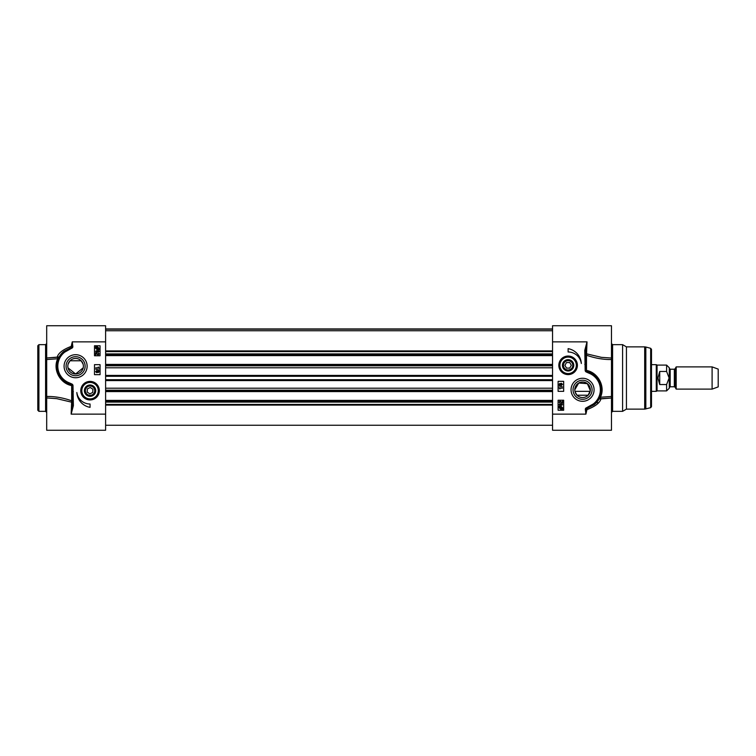 <?xml version="1.0" encoding="UTF-8"?>
<svg xmlns="http://www.w3.org/2000/svg" width="756" height="756" viewBox="0 0 756 756"><rect width="100%" height="100%" fill="white"/><g stroke="black" fill="none" stroke-linecap="round" stroke-linejoin="round"><path stroke-width="1.13" d="M85.872 392.751A4.668 4.668 0 0 1 90.342 386.014A4.668 4.668 0 0 1 93.942 393.252A4.668 4.668 0 0 1 85.872 392.751M85.428 392.978A5.169 5.169 0 0 1 90.37 385.513A5.169 5.169 0 0 1 94.358 393.536A5.169 5.169 0 0 1 85.428 392.978M89.851 393.876L87.176 392.099L87.375 388.896L90.248 387.469L92.922 389.245L92.723 392.449L89.851 393.876M84.634 392.345A5.67 5.67 0 0 0 94.604 394.056A5.67 5.67 0 0 0 91.013 385.087A5.67 5.67 0 0 0 84.634 392.345M81.553 393.3A8.892 8.892 0 0 1 92.034 382.007A8.892 8.892 0 0 1 96.579 396.72A8.892 8.892 0 0 1 81.553 393.3M99.329 390.672A9.28 9.28 0 0 0 88.669 381.496A9.28 9.28 0 0 0 81.185 393.413A9.28 9.28 0 0 0 99.329 390.672M105.613 414.137L105.613 325.751L46.692 325.751L46.692 359.535L57.721 358.76C52.419 369.741 60.423 383.623 71.669 385.579L71.669 400.793C63.211 397.788 54.886 396.342 46.692 396.465L46.692 430.249L105.613 430.249L105.613 414.137L71.149 414.137L73.379 405.67L73.001 385.551A1.862 1.862 0 0 0 72.113 384.133L69.41 382.895A17.785 17.785 0 0 1 64.78 352.098L71.678 348.232A1.606 1.606 0 0 0 72.822 346.428L72.264 341.863L72.028 346.56L72.822 346.428M87.129 366.216A11.529 11.529 0 0 0 69.835 356.237A11.529 11.529 0 0 0 69.835 376.195A11.529 11.529 0 0 0 87.129 366.216M90.049 407.352A16.008 16.008 0 0 1 76.838 392.496A13.343 13.343 0 0 0 90.049 404.016L90.049 407.352M94.5 355.764L94.5 345.757L100.057 345.757L100.057 355.764L94.5 355.764M94.5 374.664L94.5 364.657L100.057 364.657L100.057 374.664L94.5 374.664M98.233 370.695L99.093 371.65L98.223 372.623L97.562 372.132L96.702 372.755L95.691 371.659L96.711 370.563L97.562 371.205L98.233 370.695M98.252 371.12L98.762 371.659L98.233 372.198L97.713 371.659L98.252 371.12M96.711 370.988L97.382 371.65L96.692 372.339L96.031 371.659L96.711 370.988M99.14 370.043L95.691 369.079L99.14 370.043M95.747 367.813L98.356 367.813L98.261 367L99.093 368.229L95.747 367.813M95.681 355.008L95.681 352.797L98.119 354.573L98.696 353.95L98.072 352.882L99.036 353.959L98.11 354.999L96.078 353.373L95.681 355.008M96.626 350.68L95.965 351.332L96.664 352.012L97.269 351.077L98.176 351.861L98.696 351.323L98.167 350.311L99.036 351.313L98.167 352.287L97.496 351.823L96.673 352.447L95.625 351.323L96.626 350.68M99.14 349.669L97.354 349.848L95.625 348.27L95.738 346.635L97.344 346.664L99.074 348.261L99.14 349.669M98.176 349.206L97.335 349.395L96.012 348.251L96.286 347.514L98.176 349.206M98.412 349.017L96.513 347.316L97.354 347.117L98.696 348.261L98.412 349.017M105.613 341.863L72.264 341.863L71.234 346.371L72.028 346.56A0.803 0.803 0 0 1 71.461 347.458L71.678 348.232M59.11 356.974L46.692 357.985L57.201 357.276A1.115 0.491 81.2 0 1 57.721 358.76L58.221 358.779A1.115 1.058 23.2 0 0 57.201 357.276C58.155 353.222 62.833 349.584 71.234 346.371L71.461 347.458L64.099 351.219L64.78 352.098M62.332 352.75L64.099 351.219A18.9 18.9 0 0 0 69.023 383.935L69.41 382.895M67.152 383.122L71.631 384.936L72.113 384.133M73.379 391.636L72.264 391.636L71.669 385.579A1.115 0.482 -77.2 0 0 71.631 384.927A0.926 0.926 0 0 1 72.075 385.636L73.001 385.551M72.264 391.636L72.264 405.67L73.379 405.67M71.158 414.108L72.264 405.67M47.864 398.015L56.738 398.658L71.149 402.06A1.115 0.832 180 0 0 72.264 401.228A1.115 0.491 0 0 0 71.669 400.793L71.149 414.137M58.221 358.779L60.395 354.989M46.692 396.465L46.692 359.535M37.8 378L37.8 410.243L38.915 411.349L38.915 344.651L37.8 345.757L37.8 378M85.126 366.216A9.526 9.526 0 0 1 70.837 374.466A9.526 9.526 0 0 1 70.837 357.966A9.526 9.526 0 0 1 85.126 366.216M83.387 366.216A7.787 7.787 0 0 1 71.707 372.954A7.787 7.787 0 0 1 71.707 359.478A7.787 7.787 0 0 1 83.387 366.216M83.084 364.09L81.166 360.773L70.034 360.773L68.116 364.09M67.983 367.822L75.6 373.993L83.217 367.822M651.492 364.657L656.284 364.657L656.284 391.343L651.492 391.343M676.185 378L676.185 389.113L712.095 389.113L712.095 366.887L676.185 366.887L676.185 378M666.612 384.539L666.612 390.899L669.287 388.225L669.287 367.775L666.612 365.101L666.612 371.461L669.126 378L666.612 384.539L659.723 384.539L657.947 378L659.723 371.461L666.612 371.461M659.723 384.539L659.723 371.461M666.612 365.101L657.049 365.101L657.049 390.899L666.612 390.899M712.095 366.887L718.2 369.108L718.2 386.892L712.095 389.113M562.445 365.328A5.67 5.67 0 0 0 566.991 370.884A5.67 5.67 0 0 0 573.728 366.074A5.67 5.67 0 0 0 568.484 359.667A5.67 5.67 0 0 0 562.445 365.328M562.946 365.328A5.169 5.169 0 0 0 570.695 369.807A5.169 5.169 0 0 0 570.695 360.848A5.169 5.169 0 0 0 562.946 365.328M559.213 365.328A8.892 8.892 0 0 1 572.557 357.626A8.892 8.892 0 0 1 572.557 373.029A8.892 8.892 0 0 1 559.213 365.328M558.835 365.328A9.28 9.28 0 0 0 572.755 373.36A9.28 9.28 0 0 0 572.755 357.286A9.28 9.28 0 0 0 558.835 365.328M563.447 365.328A4.668 4.668 0 0 1 570.449 361.283A4.668 4.668 0 0 1 570.449 369.372A4.668 4.668 0 0 1 563.447 365.328M566.509 368.106L564.902 365.328L566.509 362.549L569.712 362.549L571.319 365.328L569.712 368.106L566.509 368.106M552.551 341.863L552.551 430.249L611.472 430.249L611.472 396.465L600.444 397.24C605.745 386.25 597.741 372.377 586.495 370.421L586.495 355.207C594.963 358.212 603.279 359.658 611.472 359.535L611.472 325.751L552.551 325.751L552.551 341.863L587.015 341.863L584.785 350.33L585.163 370.449A1.862 1.862 0 0 0 586.051 371.867L588.754 373.105A17.785 17.785 0 0 1 593.384 403.902L586.486 407.767A1.606 1.606 0 0 0 585.342 409.572L585.9 414.137L586.136 409.44L585.342 409.572M571.045 389.784A11.529 11.529 0 0 0 588.329 399.763A11.529 11.529 0 0 0 588.329 379.805A11.529 11.529 0 0 0 571.045 389.784M568.115 348.648A16.008 16.008 0 0 1 581.326 363.504A13.343 13.343 0 0 0 568.115 351.984L568.115 348.648M563.664 400.236L563.664 410.243L558.108 410.243L558.108 400.236L563.664 400.236M563.664 381.336L563.664 391.343L558.108 391.343L558.108 381.336L563.664 381.336M559.931 385.305L559.071 384.35L559.941 383.377L560.602 383.868L561.462 383.245L562.473 384.341L561.453 385.437L560.602 384.795L559.931 385.305M559.913 384.88L559.402 384.341L559.931 383.802L560.451 384.341L559.913 384.88M561.453 385.012L560.782 384.35L561.472 383.661L562.133 384.341L561.453 385.012M559.024 385.957L562.473 386.921L559.024 385.957M562.417 388.187L559.809 388.187L559.903 389L559.071 387.771L562.417 388.187M562.483 400.992L562.483 403.203L560.045 401.427L559.468 402.05L560.092 403.118L559.128 402.041L560.054 401.001L562.086 402.627L562.483 400.992M561.538 405.32L562.199 404.668L561.5 403.987L560.895 404.923L559.988 404.139L559.468 404.677L559.998 405.688L559.128 404.687L559.998 403.713L560.668 404.176L561.491 403.553L562.54 404.677L561.538 405.32M559.024 406.331L560.81 406.152L562.54 407.73L562.426 409.365L560.82 409.336L559.09 407.739L559.024 406.331M559.988 406.794L560.829 406.605L562.162 407.749L561.878 408.486L559.988 406.794M559.752 406.983L561.651 408.684L560.81 408.883L559.468 407.739L559.752 406.983M552.551 414.137L585.9 414.137L586.93 409.629L586.136 409.44A0.803 0.803 0 0 1 586.703 408.542L586.486 407.767M599.054 399.026L611.472 398.015L600.963 398.724A1.115 0.491 -98.8 0 1 600.444 397.24L599.943 397.221A1.115 1.058 -156.8 0 0 600.963 398.724C600.009 402.778 595.331 406.416 586.93 409.629L586.703 408.542L594.065 404.781L593.384 403.902M594.065 404.791L595.775 403.307L594.065 404.781A18.9 18.9 0 0 0 589.141 372.065L588.754 373.105M591.012 372.878L586.533 371.064L586.051 371.867M584.785 364.364L585.9 364.364L586.495 370.421A1.115 0.482 102.8 0 0 586.533 371.073A0.926 0.926 0 0 1 586.089 370.364L585.163 370.449M585.9 364.364L585.9 350.33L584.785 350.33M587.006 341.892L585.9 350.33M610.593 357.985L601.426 357.342L587.015 353.94A1.115 0.832 0 0 0 585.9 354.772A1.115 0.491 180 0 0 586.495 355.207L587.015 341.863M598.232 400.359L597.826 400.935M611.472 359.535L611.472 396.465M612.587 344.651L622.585 344.651L622.585 411.349L612.587 411.349L612.587 344.651L611.472 343.536M573.039 389.784A9.526 9.526 0 0 1 587.327 381.534A9.526 9.526 0 0 1 587.327 398.034A9.526 9.526 0 0 1 573.039 389.784M574.787 389.784A7.787 7.787 0 0 1 586.458 383.046A7.787 7.787 0 0 1 586.458 396.522A7.787 7.787 0 0 1 574.787 389.784L578.718 383.018L587.365 383.661L590.313 390.587L588.13 395.227L576.998 395.227L575.08 391.91M622.585 344.651L626.44 346.872L626.44 409.128L622.585 411.349M650.67 407.682L650.67 348.318L651.492 349.395L651.492 406.605L650.67 407.682L644.688 409.128L644.688 346.872L626.44 346.872M559.884 365.328A8.231 8.231 0 0 1 572.226 358.202A8.231 8.231 0 0 1 572.226 372.453A8.231 8.231 0 0 1 559.884 365.328A8.231 8.231 0 0 0 566.49 373.388A8.231 8.231 0 0 0 576.27 366.414A8.231 8.231 0 0 0 568.654 357.115A8.231 8.231 0 0 0 559.884 365.328M105.613 405.093L552.551 405.093M105.613 401.398L552.551 401.398M105.613 400.396L552.551 400.396M105.613 355.603L552.551 355.603M105.613 354.602L552.551 354.602M105.613 350.907L552.551 350.907M82.196 393.101A8.231 8.231 0 0 0 96.088 396.267A8.231 8.231 0 0 0 91.882 382.649A8.231 8.231 0 0 0 82.196 393.101M46.692 343.536L45.587 344.651L45.587 411.349L46.692 412.464M674.324 386.779L670.175 386.779L670.175 369.221L674.324 369.221L674.324 386.779L675.099 387.223L675.099 368.777L676.185 366.887M650.67 348.318L645.832 347.023L645.832 408.977M105.613 404.422L552.551 404.422M105.613 402.088L552.551 402.088M105.613 390.502L552.551 390.502M105.613 390.19L552.551 390.19M105.613 388.197L552.551 388.197M105.613 380.58L552.551 380.58M105.613 379.71L552.551 379.71M105.613 376.29L552.551 376.29M105.613 375.42L552.551 375.42M105.613 367.803L552.551 367.803M105.613 365.81L552.551 365.81M105.613 365.498L552.551 365.498M105.613 353.912L552.551 353.912M105.613 351.578L552.551 351.578M105.613 329.191L552.551 329.191M105.613 329.068L552.551 329.068M45.587 344.651L38.915 344.651M45.587 411.349L38.915 411.349M46.692 398.025L47.855 398.006M574.938 391.343L590.19 391.343M674.324 369.221L675.099 368.777M675.099 387.223L676.185 389.113M670.175 369.221L669.287 368.323M670.175 386.779L669.287 387.677M657.049 365.101L656.284 364.657M657.049 390.899L656.284 391.343M612.587 411.349L611.472 412.464M596.38 402.683L598.497 402.683M611.472 357.975L610.319 357.985M626.44 409.128L644.688 409.128M645.832 347.023L644.688 346.872M105.613 328.926L552.551 328.926L105.613 328.926M105.613 425.25L552.551 425.25M105.613 391.589L552.551 391.589M105.613 364.411L552.551 364.411M105.613 330.75L552.551 330.75"/></g></svg>
